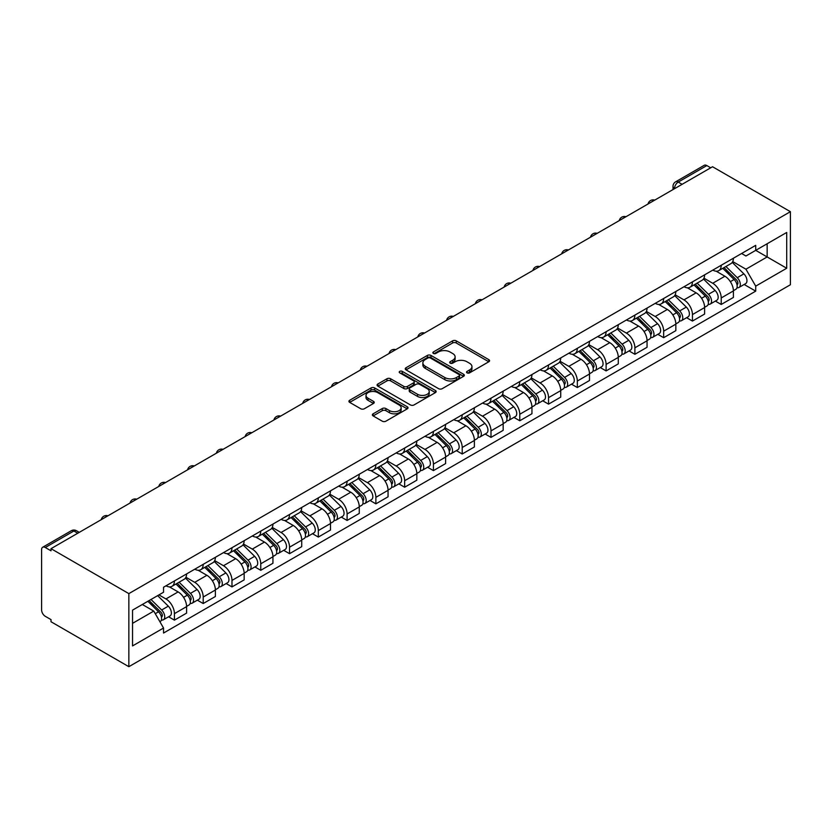 <?xml version="1.0" encoding="UTF-8"?>
<svg xmlns="http://www.w3.org/2000/svg" width="832" height="832" viewBox="0 0 832 832"><rect width="100%" height="100%" fill="white"/><g stroke="black" fill="none" stroke-linecap="round" stroke-linejoin="round"><path stroke-width="1.25" d="M467.064 372.861A1.789 1.04 0 0 0 469.591 372.861L488.831 361.754A2.558 1.477 0 0 0 489.58 360.714A2.558 1.477 0 0 0 488.831 359.663L456.238 340.85A2.558 1.477 0 0 0 452.618 340.85L433.378 351.957A1.789 1.04 0 0 0 432.858 352.685A1.789 1.04 0 0 0 433.378 353.423A1.789 1.04 0 0 0 435.916 353.423L438.402 351.978A8.195 4.732 0 0 1 449.998 351.978L452.712 353.548A8.195 4.732 0 0 1 455.114 356.897A8.195 4.732 0 0 1 452.712 360.235L450.216 361.681A1.789 1.04 0 0 0 449.696 362.409A1.789 1.04 0 0 0 450.216 363.137A1.789 1.04 0 0 0 452.754 363.137L455.25 361.702A8.195 4.732 0 0 1 466.835 361.702L469.55 363.272A8.195 4.732 0 0 1 471.952 366.621A8.195 4.732 0 0 1 469.55 369.959L467.064 371.405A1.789 1.04 0 0 0 466.534 372.133A1.789 1.04 0 0 0 467.064 372.861L467.064 371.405M373.121 413.816A2.558 1.477 0 0 0 372.372 414.866A2.558 1.477 0 0 0 373.121 415.906L382.273 421.19A2.558 1.477 0 0 0 385.892 421.19L407.264 408.855A2.558 1.477 0 0 0 408.013 407.805A2.558 1.477 0 0 0 407.264 406.765L374.66 387.941A2.558 1.477 0 0 0 371.041 387.941L349.679 400.286A2.558 1.477 0 0 0 348.93 401.326A2.558 1.477 0 0 0 349.679 402.376L360.724 408.751A2.558 1.477 0 0 0 364.343 408.751L373.485 403.468A2.558 1.477 0 0 0 374.234 402.428A2.558 1.477 0 0 0 373.485 401.378L368.014 398.216A6.854 3.952 0 0 1 366.007 395.418A6.854 3.952 0 0 1 370.23 391.768A6.854 3.952 0 0 1 377.697 392.621L399.152 405.007A6.854 3.952 0 0 1 401.159 407.805A6.854 3.952 0 0 1 396.937 411.466A6.854 3.952 0 0 1 389.47 410.602L385.892 408.543A2.558 1.477 0 0 0 382.273 408.543L373.121 413.816L373.121 415.906M128.856 593.622L51.012 548.673L712.546 166.743L790.4 211.682L128.856 593.622L128.856 666.692L790.4 284.752L790.4 211.682M438.589 388.679A2.558 1.477 0 0 0 442.208 388.679L463.57 376.345A2.558 1.477 0 0 0 464.329 375.294A2.558 1.477 0 0 0 463.57 374.254L430.976 355.43A2.558 1.477 0 0 0 427.357 355.43L405.995 367.765A2.558 1.477 0 0 0 405.246 368.815A2.558 1.477 0 0 0 405.995 369.855L438.589 388.679M400.462 373.256A1.789 1.04 0 0 1 402.282 373.506L435.386 392.621L414.045 404.934A2.558 1.477 0 0 1 410.426 404.934L377.832 386.11L377.832 384.02A2.558 1.477 0 0 0 377.083 385.07A2.558 1.477 0 0 0 377.832 386.11M377.832 384.02L386.974 378.747A2.558 1.477 0 0 1 390.603 378.747L403.822 386.381A2.558 1.477 0 0 0 407.441 386.381L413.504 382.876A2.558 1.477 0 0 0 414.253 381.826A2.558 1.477 0 0 0 413.504 380.786L399.745 372.84A1.789 1.04 0 0 1 399.214 372.102A1.789 1.04 0 0 1 400.327 371.155A1.789 1.04 0 0 1 402.282 371.374L435.417 390.51A2.558 1.477 0 0 1 436.166 391.55A2.558 1.477 0 0 1 435.417 392.6L435.417 390.51M51.012 548.673L51.012 550.805L45.292 547.508A5.221 3.016 -120 0 0 42.682 547.248A5.221 3.016 -120 0 0 41.6 549.64L41.6 609.918A5.221 3.016 -120 0 0 45.292 616.314L51.012 619.611L51.012 621.743L128.856 666.692M682.115 184.319L678.236 182.073A5.221 3.016 60 0 0 675.626 181.823L704.226 165.308A5.221 3.016 60 0 1 706.836 165.568L678.236 182.073A5.221 3.016 120 0 0 674.544 188.469L674.544 188.677M710.705 167.804L706.836 165.568M721.219 265.262A12.002 6.926 60 0 1 718.734 270.65L730.912 263.619A12.002 6.926 -120 0 0 733.398 258.232M703.945 278.179L712.733 283.265A12.002 6.926 60 0 1 721.219 297.96L733.398 290.93A12.002 6.926 -120 0 0 724.911 276.234L716.196 271.201M733.398 290.93L733.398 297.43L721.219 304.46L715.385 301.09M718.734 270.65A12.002 6.926 60 0 1 712.826 270.109M721.219 297.96L721.219 304.46M692.442 281.871A12.002 6.926 60 0 1 689.957 287.258L702.135 280.238A12.002 6.926 -120 0 0 704.621 274.851M686.608 317.699L692.442 321.069L704.621 314.038L704.621 307.549A12.002 6.926 -120 0 0 696.134 292.843L687.419 287.82M689.957 287.258A12.002 6.926 60 0 1 684.05 286.718M675.158 294.798L683.956 299.874A12.002 6.926 60 0 1 692.442 314.579L692.442 321.069M663.666 298.49A12.002 6.926 60 0 1 661.18 303.878L673.348 296.847A12.002 6.926 -120 0 0 675.834 291.46M657.821 334.318L663.666 337.688L675.834 330.658L675.834 324.158A12.002 6.926 -120 0 0 667.358 309.462L658.642 304.429M661.18 303.878A12.002 6.926 60 0 1 655.273 303.337M646.381 311.418L655.179 316.493A12.002 6.926 60 0 1 663.666 331.188L663.666 337.688M634.889 315.11A12.002 6.926 60 0 1 632.403 320.497L644.571 313.466A12.002 6.926 -120 0 0 647.057 308.079M629.044 350.927L634.889 354.297L647.057 347.277L647.057 340.777A12.002 6.926 -120 0 0 638.57 326.082L629.855 321.048M632.403 320.497A12.002 6.926 60 0 1 626.486 319.956M617.604 328.026L626.402 333.102A12.002 6.926 60 0 1 634.889 347.807L634.889 354.297M606.102 331.718A12.002 6.926 60 0 1 603.616 337.106L615.794 330.075A12.002 6.926 -120 0 0 618.28 324.688M600.267 367.546L606.102 370.916L618.28 363.886L618.28 357.386A12.002 6.926 -120 0 0 609.794 342.69L601.078 337.657M603.616 337.106A12.002 6.926 60 0 1 597.709 336.565M588.827 344.646L597.615 349.721A12.002 6.926 60 0 1 606.102 364.416L606.102 370.916M577.325 348.338A12.002 6.926 60 0 1 574.839 353.725L587.018 346.694A12.002 6.926 -120 0 0 589.503 341.307M571.49 384.166L577.325 387.535L589.503 380.505L589.503 374.005A12.002 6.926 -120 0 0 581.017 359.31L572.302 354.276M574.839 353.725A12.002 6.926 60 0 1 568.932 353.184M560.05 361.265L568.838 366.34A12.002 6.926 60 0 1 577.325 381.035L577.325 387.535M548.548 364.957A12.002 6.926 60 0 1 546.062 370.344L558.241 363.314A12.002 6.926 -120 0 0 560.726 357.926M542.714 400.774L548.548 404.144L560.726 397.114L560.726 390.624A12.002 6.926 -120 0 0 552.24 375.918L543.525 370.895M546.062 370.344A12.002 6.926 60 0 1 540.155 369.793M531.263 377.874L540.062 382.949A12.002 6.926 60 0 1 548.548 397.654L548.548 404.144M519.771 381.566A12.002 6.926 60 0 1 517.286 386.953L529.464 379.922A12.002 6.926 -120 0 0 531.95 374.535M513.937 417.394L519.771 420.763L531.95 413.733L531.95 407.233A12.002 6.926 -120 0 0 523.463 392.538L514.748 387.504M517.286 386.953A12.002 6.926 60 0 1 511.378 386.412M502.486 394.493L511.285 399.568A12.002 6.926 60 0 1 519.771 414.263L519.771 420.763M490.994 398.185A12.002 6.926 60 0 1 488.509 403.572L500.677 396.542A12.002 6.926 -120 0 0 503.162 391.154M485.15 434.002L490.994 437.382L503.162 430.352L503.162 423.852A12.002 6.926 -120 0 0 494.676 409.157L485.961 404.123M488.509 403.572A12.002 6.926 60 0 1 482.602 403.031M473.71 411.102L482.508 416.187A12.002 6.926 60 0 1 490.994 430.882L490.994 437.382M462.207 414.794A12.002 6.926 60 0 1 459.722 420.181L471.9 413.15A12.002 6.926 -120 0 0 474.386 407.763M456.373 450.622L462.207 453.991L474.386 446.961L474.386 440.471A12.002 6.926 -120 0 0 465.899 425.766L457.184 420.732M459.722 420.181A12.002 6.926 60 0 1 453.814 419.64M444.933 427.721L453.721 432.796A12.002 6.926 60 0 1 462.207 447.491L462.207 453.991M433.43 431.413A12.002 6.926 60 0 1 430.945 436.8L443.123 429.77A12.002 6.926 -120 0 0 445.609 424.382M427.596 467.241L433.43 470.61L445.609 463.58L445.609 457.08A12.002 6.926 -120 0 0 437.122 442.385L428.407 437.351M430.945 436.8A12.002 6.926 60 0 1 425.038 436.259M416.156 444.34L424.944 449.415A12.002 6.926 60 0 1 433.43 464.11L433.43 470.61M404.654 448.032A12.002 6.926 60 0 1 402.168 453.419L414.346 446.389A12.002 6.926 -120 0 0 416.832 441.002M398.819 483.85L404.654 487.219L416.832 480.199L416.832 473.699A12.002 6.926 -120 0 0 408.346 458.994L399.63 453.97M402.168 453.419A12.002 6.926 60 0 1 396.261 452.878M387.379 460.949L396.167 466.024A12.002 6.926 60 0 1 404.654 480.73L404.654 487.219M375.877 464.641A12.002 6.926 60 0 1 373.391 470.028L385.57 462.998A12.002 6.926 -120 0 0 388.055 457.61M370.042 500.469L375.877 503.838L388.055 496.808L388.055 490.308A12.002 6.926 -120 0 0 379.569 475.613L370.854 470.579M373.391 470.028A12.002 6.926 60 0 1 367.484 469.487M358.592 477.568L367.39 482.643A12.002 6.926 60 0 1 375.877 497.338L375.877 503.838M347.1 481.26A12.002 6.926 60 0 1 344.614 486.647L356.782 479.617A12.002 6.926 -120 0 0 359.268 474.23M341.255 517.088L347.1 520.458L359.268 513.427L359.268 506.927A12.002 6.926 -120 0 0 350.782 492.232L342.077 487.198M344.614 486.647A12.002 6.926 60 0 1 338.707 486.106M329.815 494.177L338.614 499.262A12.002 6.926 60 0 1 347.1 513.958L347.1 520.458M318.313 497.879A12.002 6.926 60 0 1 315.838 503.256L328.006 496.236A12.002 6.926 -120 0 0 330.491 490.849M312.478 533.697L318.323 537.066L330.491 530.036L330.491 523.546A12.002 6.926 -120 0 0 322.005 508.841L313.29 503.818M315.838 503.256A12.002 6.926 60 0 1 309.92 502.715M301.038 510.796L309.837 515.871A12.002 6.926 60 0 1 318.323 530.577L318.323 537.066M289.536 514.488A12.002 6.926 60 0 1 287.05 519.875L299.229 512.845A12.002 6.926 -120 0 0 301.714 507.458M283.702 550.316L289.536 553.686L301.714 546.655L301.714 540.155A12.002 6.926 -120 0 0 293.228 525.46L284.513 520.426M287.05 519.875A12.002 6.926 60 0 1 281.143 519.334M272.262 527.415L281.05 532.49A12.002 6.926 60 0 1 289.536 547.186L289.536 553.686M260.759 531.107A12.002 6.926 60 0 1 258.274 536.494L270.452 529.464A12.002 6.926 -120 0 0 272.938 524.077M254.925 566.925L260.759 570.305L272.938 563.274L272.938 556.774A12.002 6.926 -120 0 0 264.451 542.079L255.736 537.046M258.274 536.494A12.002 6.926 60 0 1 252.366 535.954M243.485 544.024L252.273 549.11A12.002 6.926 60 0 1 260.759 563.805L260.759 570.305M231.982 547.716A12.002 6.926 60 0 1 229.497 553.103L241.675 546.073A12.002 6.926 -120 0 0 244.161 540.686M226.148 583.544L231.982 586.914L244.161 579.883L244.161 573.394A12.002 6.926 -120 0 0 235.674 558.688L226.959 553.654M229.497 553.103A12.002 6.926 60 0 1 223.59 552.562M214.698 560.643L223.496 565.718A12.002 6.926 60 0 1 231.982 580.414L231.982 586.914M203.206 564.335A12.002 6.926 60 0 1 200.72 569.722L212.898 562.692A12.002 6.926 -120 0 0 215.374 557.305M197.361 600.163L203.206 603.533L215.384 596.502L215.384 590.002A12.002 6.926 -120 0 0 206.898 575.307L198.182 570.274M200.72 569.722A12.002 6.926 60 0 1 194.813 569.182M185.921 577.262L194.719 582.338A12.002 6.926 60 0 1 203.206 597.033L203.206 603.533M174.429 580.954A12.002 6.926 60 0 1 171.943 586.342L184.111 579.311A12.002 6.926 -120 0 0 186.597 573.924M168.584 616.772L174.429 620.142L186.597 613.111L186.597 606.622A12.002 6.926 -120 0 0 178.11 591.916L169.395 586.893M171.943 586.342A12.002 6.926 60 0 1 166.036 585.801M158.933 594.901L165.942 598.946A12.002 6.926 60 0 1 174.429 613.652L174.429 620.142M741.603 253.49L745.94 255.996L786.708 232.461L767.156 243.745L767.156 256.953L745.94 269.204L732.722 261.57M132.548 623.345L153.764 611.094L163.54 628.025L132.548 645.923L132.548 610.137L163.54 592.238L163.54 587.236L755.716 245.346L755.716 250.349L786.708 268.247L755.716 286.135L745.94 269.204M786.708 232.461L786.708 268.247M163.54 628.025L163.54 633.038L755.716 291.138L755.716 286.135M153.764 611.094L142.324 604.49M744.162 284.471L755.716 291.138M467.782 373.121L469.55 372.091A8.195 4.732 0 0 0 471.952 368.753L471.952 366.621M455.114 356.897L455.114 359.029A8.195 4.732 0 0 1 452.712 362.367L450.934 363.397M488.8 361.774L456.238 342.982A2.558 1.477 0 0 0 452.618 342.982L434.096 353.673M463.538 376.355L430.976 357.562A2.558 1.477 0 0 0 427.357 357.562L406.026 369.876L405.995 367.765M459.046 376.022A1.789 1.04 0 0 0 459.576 375.294A1.789 1.04 0 0 0 459.046 374.566L430.435 358.041A1.789 1.04 0 0 0 427.898 358.041L425.277 359.559A8.195 4.732 0 0 0 422.874 362.908A8.195 4.732 0 0 0 425.277 366.257L444.829 377.541A8.195 4.732 0 0 0 456.425 377.541L459.046 376.022L459.046 378.154A1.789 1.04 0 0 0 459.576 377.426L459.576 375.294M422.874 362.908L422.874 365.04A8.195 4.732 0 0 0 425.277 368.378L425.277 366.257M459.046 378.154L456.425 379.673A8.195 4.732 0 0 1 444.829 379.673L425.277 368.378M377.863 386.131L386.974 380.879L386.974 378.747M414.253 381.826L414.253 383.958A2.558 1.477 0 0 1 413.504 385.008L407.441 388.502A2.558 1.477 0 0 1 403.822 388.502L390.603 380.879A2.558 1.477 0 0 0 386.974 380.879M417.539 394.295A6.854 3.952 0 0 0 424.996 395.148A6.854 3.952 0 0 0 429.229 391.498A6.854 3.952 0 0 0 427.222 388.7L419.661 384.342A2.558 1.477 0 0 0 416.042 384.342L409.978 387.837A2.558 1.477 0 0 0 409.23 388.887A2.558 1.477 0 0 0 409.978 389.927L417.539 394.295L417.539 396.427A6.854 3.952 0 0 0 424.996 397.28A6.854 3.952 0 0 0 429.229 393.63L429.229 391.498M409.23 388.887L409.23 391.019A2.558 1.477 0 0 0 409.978 392.059L409.978 389.927M417.539 396.427L409.978 392.059M401.159 407.805L401.159 409.937A6.854 3.952 0 0 1 396.937 413.587A6.854 3.952 0 0 1 389.47 412.734L385.892 410.675A2.558 1.477 0 0 0 382.273 410.675L373.162 415.927M366.007 395.418L366.007 397.55A6.854 3.952 0 0 0 368.014 400.348L368.014 398.216M373.485 401.378L373.485 403.468L368.014 400.348M407.222 408.876L374.66 390.073A2.558 1.477 0 0 0 371.041 390.073L349.71 402.386L349.679 400.286M722.769 268.32L734.105 279.5A6.521 3.765 60 0 1 735.831 289.286L733.398 290.69M725.026 270.546L729.841 273.322M724.027 267.592L736.445 279.843A3.13 1.81 60 0 1 737.266 284.534A3.13 1.81 60 0 1 736.986 284.648M725.91 266.51L737.246 277.69A6.521 3.765 60 0 1 738.962 287.466A6.521 3.765 60 0 1 736.996 287.685M732.254 262.382L743.881 273.863A6.521 3.765 60 0 1 745.607 283.639L738.962 287.466M693.992 284.929L705.328 296.119A6.521 3.765 60 0 1 707.044 305.895L704.61 307.299M696.249 287.165L701.054 289.942M695.25 284.211L707.658 296.452A3.13 1.81 60 0 1 708.49 301.153A3.13 1.81 60 0 1 708.198 301.267M697.122 283.119L708.469 294.31A6.521 3.765 60 0 1 710.185 304.086A6.521 3.765 60 0 1 708.219 304.294M703.466 279.001L715.104 290.472A6.521 3.765 60 0 1 716.83 300.248L710.185 304.086M665.215 301.548L676.551 312.738A6.521 3.765 60 0 1 678.267 322.514L675.834 323.918M667.472 303.784L672.277 306.55M666.474 300.82L678.881 313.071A3.13 1.81 60 0 1 679.713 317.762A3.13 1.81 60 0 1 679.422 317.876M668.346 299.738L679.682 310.918A6.521 3.765 60 0 1 681.408 320.705A6.521 3.765 60 0 1 679.432 320.913M674.69 295.61L686.327 307.091A6.521 3.765 60 0 1 688.043 316.867L681.408 320.705M636.428 318.167L647.774 329.347A6.521 3.765 60 0 1 649.49 339.123L647.057 340.538M638.695 320.393L643.5 323.17M637.686 317.439L650.104 329.69A3.13 1.81 60 0 1 650.936 334.381A3.13 1.81 60 0 1 650.645 334.495M639.569 316.358L650.905 327.538A6.521 3.765 60 0 1 652.631 337.314A6.521 3.765 60 0 1 650.655 337.522M645.913 312.229L657.55 323.7A6.521 3.765 60 0 1 659.266 333.486L652.631 337.314M607.651 334.776L618.987 345.966A6.521 3.765 60 0 1 620.714 355.742L618.28 357.146M609.918 337.012L614.723 339.789M608.91 334.058L621.327 346.299A3.13 1.81 60 0 1 622.149 351A3.13 1.81 60 0 1 621.868 351.104M610.792 332.966L622.128 344.157A6.521 3.765 60 0 1 623.844 353.933A6.521 3.765 60 0 1 621.878 354.141M617.136 328.838L628.774 340.319A6.521 3.765 60 0 1 630.49 350.095L623.844 353.933M578.874 351.395L590.21 362.575A6.521 3.765 60 0 1 591.937 372.362L589.503 373.766M581.142 353.621L585.946 356.398M580.133 350.667L592.55 362.918A3.13 1.81 60 0 1 593.372 367.609A3.13 1.81 60 0 1 593.091 367.723M582.015 349.586L593.351 360.766A6.521 3.765 60 0 1 595.067 370.552A6.521 3.765 60 0 1 593.102 370.76M588.359 345.457L599.986 356.938A6.521 3.765 60 0 1 601.713 366.714L595.067 370.552M550.098 368.014L561.434 379.194A6.521 3.765 60 0 1 563.15 388.97L560.716 390.374M552.354 370.24L557.159 373.017M551.356 367.286L563.774 379.527A3.13 1.81 60 0 1 564.595 384.228A3.13 1.81 60 0 1 564.314 384.342M553.228 366.194L564.574 377.385A6.521 3.765 60 0 1 566.29 387.161A6.521 3.765 60 0 1 564.325 387.369M559.582 362.076L571.21 373.547A6.521 3.765 60 0 1 572.936 383.334L566.29 387.161M521.321 384.623L532.657 395.814A6.521 3.765 60 0 1 534.373 405.59L531.939 406.994M523.578 386.859L528.382 389.626M522.579 383.895L534.986 396.146A3.13 1.81 60 0 1 535.818 400.837A3.13 1.81 60 0 1 535.527 400.951M524.451 382.814L535.787 394.004A6.521 3.765 60 0 1 537.514 403.78A6.521 3.765 60 0 1 535.538 403.988M530.795 378.685L542.433 390.166A6.521 3.765 60 0 1 544.149 399.942L537.514 403.78M492.544 401.242L503.88 412.422A6.521 3.765 60 0 1 505.596 422.209L503.162 423.613M494.801 403.468L499.606 406.245M493.792 400.514L506.21 412.766A3.13 1.81 60 0 1 507.042 417.456A3.13 1.81 60 0 1 506.75 417.57M495.674 399.433L507.01 410.613A6.521 3.765 60 0 1 508.737 420.389A6.521 3.765 60 0 1 506.761 420.607M502.018 395.304L513.656 406.775A6.521 3.765 60 0 1 515.372 416.562L508.737 420.389M463.757 417.851L475.093 429.042A6.521 3.765 60 0 1 476.819 438.818L474.386 440.222M466.024 420.087L470.829 422.864M465.015 417.134L477.433 429.374A3.13 1.81 60 0 1 478.254 434.075A3.13 1.81 60 0 1 477.974 434.19M466.898 416.042L478.234 427.232A6.521 3.765 60 0 1 479.95 437.008A6.521 3.765 60 0 1 477.984 437.216M473.242 411.913L484.879 423.394A6.521 3.765 60 0 1 486.595 433.17L479.95 437.008M434.98 434.47L446.316 445.661A6.521 3.765 60 0 1 448.042 455.437L445.609 456.841M437.247 436.706L442.052 439.473M436.238 433.742L448.656 445.994A3.13 1.81 60 0 1 449.478 450.684A3.13 1.81 60 0 1 449.197 450.798M438.121 432.661L449.457 443.841A6.521 3.765 60 0 1 451.173 453.627A6.521 3.765 60 0 1 449.207 453.835M444.465 428.532L456.092 440.014A6.521 3.765 60 0 1 457.818 449.79L451.173 453.627M406.203 451.09L417.539 462.27A6.521 3.765 60 0 1 419.266 472.046L416.832 473.45M408.46 453.315L413.275 456.092M407.462 450.362L419.879 462.613A3.13 1.81 60 0 1 420.701 467.303A3.13 1.81 60 0 1 420.42 467.418M409.344 449.28L420.68 460.46A6.521 3.765 60 0 1 422.396 470.236A6.521 3.765 60 0 1 420.43 470.444M415.688 445.151L427.315 456.622A6.521 3.765 60 0 1 429.042 466.409L422.396 470.236M377.426 467.698L388.762 478.889A6.521 3.765 60 0 1 390.478 488.665L388.045 490.069M379.683 469.934L384.488 472.711M378.685 466.97L391.092 479.222A3.13 1.81 60 0 1 391.924 483.912A3.13 1.81 60 0 1 391.633 484.026M380.557 465.889L391.893 477.079A6.521 3.765 60 0 1 393.619 486.855A6.521 3.765 60 0 1 391.654 487.063M386.901 461.76L398.538 473.242A6.521 3.765 60 0 1 400.265 483.018L393.619 486.855M348.65 484.318L359.986 495.498A6.521 3.765 60 0 1 361.702 505.284L359.268 506.688M350.906 486.543L355.711 489.32M349.908 483.59L362.315 495.841A3.13 1.81 60 0 1 363.147 500.531A3.13 1.81 60 0 1 362.856 500.646M351.78 482.508L363.116 493.688A6.521 3.765 60 0 1 364.842 503.474A6.521 3.765 60 0 1 362.866 503.682M358.124 478.379L369.762 489.861A6.521 3.765 60 0 1 371.478 499.637L364.842 503.474M319.862 500.937L331.209 512.117A6.521 3.765 60 0 1 332.925 521.893L330.491 523.297M322.13 503.162L326.934 505.939M321.121 500.209L333.538 512.45A3.13 1.81 60 0 1 334.37 517.15A3.13 1.81 60 0 1 334.079 517.265M323.003 499.117L334.339 510.307A6.521 3.765 60 0 1 336.066 520.083A6.521 3.765 60 0 1 334.09 520.291M329.347 494.998L340.985 506.47A6.521 3.765 60 0 1 342.701 516.246L336.066 520.083M291.086 517.546L302.422 528.736A6.521 3.765 60 0 1 304.148 538.512L301.714 539.916M293.353 519.782L298.158 522.548M292.344 516.818L304.762 529.069A3.13 1.81 60 0 1 305.583 533.759A3.13 1.81 60 0 1 305.302 533.874M294.226 515.736L305.562 526.926A6.521 3.765 60 0 1 307.278 536.702A6.521 3.765 60 0 1 305.313 536.91M300.57 511.607L312.208 523.089A6.521 3.765 60 0 1 313.924 532.865L307.278 536.702M262.309 534.165L273.645 545.345A6.521 3.765 60 0 1 275.371 555.121L272.938 556.535M264.576 536.39L269.381 539.167M263.567 533.437L275.985 545.688A3.13 1.81 60 0 1 276.806 550.378A3.13 1.81 60 0 1 276.526 550.493M265.45 532.355L276.786 543.535A6.521 3.765 60 0 1 278.502 553.311A6.521 3.765 60 0 1 276.536 553.53M271.794 528.226L283.421 539.698A6.521 3.765 60 0 1 285.147 549.484L278.502 553.311M233.532 550.774L244.868 561.964A6.521 3.765 60 0 1 246.584 571.74L244.15 573.144M235.789 553.01L240.594 555.786M234.79 550.056L247.208 562.297A3.13 1.81 60 0 1 248.03 566.998A3.13 1.81 60 0 1 247.749 567.102M236.662 548.964L248.009 560.154A6.521 3.765 60 0 1 249.725 569.93A6.521 3.765 60 0 1 247.759 570.138M243.006 544.835L254.644 556.317A6.521 3.765 60 0 1 256.37 566.093L249.725 569.93M204.755 567.393L216.091 578.573A6.521 3.765 60 0 1 217.807 588.359L215.374 589.763M207.012 569.629L211.817 572.395M206.014 566.665L218.421 578.916A3.13 1.81 60 0 1 219.253 583.606A3.13 1.81 60 0 1 218.962 583.721M207.886 565.583L219.222 576.763A6.521 3.765 60 0 1 220.948 586.55A6.521 3.765 60 0 1 218.972 586.758M214.23 561.454L225.867 572.936A6.521 3.765 60 0 1 227.583 582.712L220.948 586.55M175.978 584.012L187.314 595.192A6.521 3.765 60 0 1 189.03 604.968L186.597 606.372M178.235 586.238L183.04 589.014M177.226 583.284L189.644 595.525A3.13 1.81 60 0 1 190.476 600.226A3.13 1.81 60 0 1 190.185 600.34M179.109 582.202L190.445 593.382A6.521 3.765 60 0 1 192.171 603.158A6.521 3.765 60 0 1 190.195 603.366M185.453 578.074L197.09 589.545A6.521 3.765 60 0 1 198.806 599.331L192.171 603.158M147.867 601.286L158.527 611.811A6.521 3.765 60 0 1 160.254 621.587L159.931 621.774M149.458 602.857L154.263 605.634M149.126 600.558L160.867 612.144A3.13 1.81 60 0 1 161.689 616.834A3.13 1.81 60 0 1 161.408 616.949M151.008 599.477L161.668 610.002A6.521 3.765 60 0 1 163.384 619.778A6.521 3.765 60 0 1 161.418 619.986M157.643 595.639L168.314 606.164A6.521 3.765 60 0 1 170.03 615.94L163.384 619.778M674.731 188.573L674.544 188.469A5.221 3.016 0 0 1 673.015 186.337L673.015 189.561M203.206 597.033L215.384 590.002M231.982 580.414L244.161 573.394M260.759 563.805L272.938 556.774M289.536 547.186L301.714 540.155M318.323 530.577L330.491 523.546M347.1 513.958L359.268 506.927M375.877 497.338L388.055 490.308M404.654 480.73L416.832 473.699M433.43 464.11L445.609 457.08M462.207 447.491L474.386 440.471M490.994 430.882L503.162 423.852M519.771 414.263L531.95 407.233M548.548 397.654L560.726 390.624M577.325 381.035L589.503 374.005M606.102 364.416L618.28 357.386M634.889 347.807L647.057 340.777M663.666 331.188L675.834 324.158M692.442 314.579L704.621 307.549M174.429 613.652L186.597 606.622M165.942 598.946L178.11 591.916M194.719 582.338L206.898 575.307M223.496 565.718L235.674 558.688M252.273 549.11L264.451 542.079M281.05 532.49L293.228 525.46M309.837 515.871L322.005 508.841M338.614 499.262L350.782 492.232M367.39 482.643L379.569 475.613M396.167 466.024L408.346 458.994M424.944 449.415L437.122 442.385M453.721 432.796L465.899 425.766M482.508 416.187L494.676 409.157M511.285 399.568L523.463 392.538M540.062 382.949L552.24 375.918M568.838 366.34L581.017 359.31M597.615 349.721L609.794 342.69M626.402 333.102L638.57 326.082M655.179 316.493L667.358 309.462M683.956 299.874L696.134 292.843M712.733 283.265L724.911 276.234M654.295 200.366A5.221 3.016 120 0 0 651.997 201.698M625.518 216.986A5.221 3.016 120 0 0 623.22 218.317M596.742 233.605A5.221 3.016 120 0 0 594.443 234.936M567.965 250.214A5.221 3.016 120 0 0 565.656 251.545M539.188 266.833A5.221 3.016 120 0 0 536.879 268.164M510.411 283.452A5.221 3.016 120 0 0 508.102 284.773M481.624 300.061A5.221 3.016 120 0 0 479.326 301.392M452.847 316.68A5.221 3.016 120 0 0 450.549 318.011M424.07 333.289A5.221 3.016 120 0 0 421.762 334.62M395.294 349.908A5.221 3.016 120 0 0 392.985 351.239M366.517 366.527A5.221 3.016 120 0 0 364.208 367.858M337.73 383.136A5.221 3.016 120 0 0 335.431 384.467M308.953 399.755A5.221 3.016 120 0 0 306.654 401.086M280.176 416.364A5.221 3.016 120 0 0 277.878 417.695M251.399 432.983A5.221 3.016 120 0 0 249.09 434.314M222.622 449.602A5.221 3.016 120 0 0 220.314 450.934M193.835 466.211A5.221 3.016 120 0 0 191.537 467.542M165.058 482.83A5.221 3.016 120 0 0 162.76 484.162M136.282 499.45A5.221 3.016 120 0 0 133.983 500.77M107.505 516.058A5.221 3.016 120 0 0 105.196 517.39M77.761 533.239L73.882 530.993L45.292 547.508M79.29 532.355L76.492 530.743A5.221 3.016 120 0 0 73.882 530.993A5.221 3.016 60 0 0 71.271 530.743L42.682 547.248M469.55 372.091L469.55 369.959M450.216 363.137L450.216 361.681M452.712 362.367L452.712 360.235M433.378 353.423L433.378 351.957M452.618 342.982L452.618 340.85M456.238 342.982L456.238 340.85M488.831 361.754L488.831 359.663M427.357 357.562L427.357 355.43M430.976 357.562L430.976 355.43M463.57 376.345L463.57 374.254M444.829 379.673L444.829 377.541M456.425 379.673L456.425 377.541M390.603 380.879L390.603 378.747M403.822 388.502L403.822 386.381M407.441 388.502L407.441 386.381M413.504 385.008L413.504 382.876M402.282 373.506L402.282 371.374M382.273 410.675L382.273 408.543M385.892 410.675L385.892 408.543M389.47 412.734L389.47 410.602M371.041 390.073L371.041 387.941M374.66 390.073L374.66 387.941M407.264 408.855L407.264 406.765M734.105 279.5L730.361 281.663M737.911 283.098L736.736 283.785M743.881 273.863L737.246 277.69M705.328 296.119L701.584 298.282M709.134 299.718L707.959 300.394M715.104 290.472L708.469 294.31M676.551 312.738L672.807 314.902M680.358 316.326L679.182 317.013M686.327 307.091L679.682 310.918M647.774 329.347L644.02 331.51M651.581 332.946L650.406 333.622M657.55 323.7L650.905 327.538M618.987 345.966L615.243 348.13M622.804 349.565L621.629 350.241M628.774 340.319L622.128 344.157M590.21 362.575L586.466 364.738M594.027 366.174L592.842 366.86M599.986 356.938L593.351 360.766M561.434 379.194L557.69 381.358M565.24 382.793L564.065 383.469M571.21 373.547L564.574 377.385M532.657 395.814L528.913 397.977M536.463 399.412L535.288 400.088M542.433 390.166L535.787 394.004M503.88 412.422L500.126 414.586M507.686 416.021L506.511 416.697M513.656 406.775L507.01 410.613M475.093 429.042L471.349 431.205M478.91 432.64L477.734 433.316M484.879 423.394L478.234 427.232M446.316 445.661L442.572 447.814M450.133 449.249L448.958 449.935M456.092 440.014L449.457 443.841M417.539 462.27L413.795 464.433M421.346 465.868L420.17 466.544M427.315 456.622L420.68 460.46M388.762 478.889L385.018 481.052M392.569 482.487L391.394 483.163M398.538 473.242L391.893 477.079M359.986 495.498L356.242 497.661M363.792 499.096L362.617 499.782M369.762 489.861L363.116 493.688M331.209 512.117L327.454 514.28M335.015 515.715L333.84 516.391M340.985 506.47L334.339 510.307M302.422 528.736L298.678 530.899M306.238 532.334L305.063 533.01M312.208 523.089L305.562 526.926M273.645 545.345L269.901 547.508M277.451 548.943L276.276 549.619M283.421 539.698L276.786 543.535M244.868 561.964L241.124 564.127M248.674 565.562L247.499 566.238M254.644 556.317L248.009 560.154M216.091 578.573L212.347 580.736M219.898 582.171L218.722 582.858M225.867 572.936L219.222 576.763M187.314 595.192L183.56 597.355M191.121 598.79L189.946 599.466M197.09 589.545L190.445 593.382M158.527 611.811L155.262 613.694M162.344 615.41L161.169 616.086M168.314 606.164L161.668 610.002M654.742 200.117A5.221 5.221 0 0 0 648.045 203.975M625.966 216.726A5.221 5.221 0 0 0 619.268 220.594M597.189 233.345A5.221 5.221 0 0 0 590.491 237.214M568.402 249.964A5.221 5.221 0 0 0 561.714 253.822M539.625 266.573A5.221 5.221 0 0 0 532.938 270.442M510.848 283.192A5.221 5.221 0 0 0 504.15 287.061M482.071 299.811A5.221 5.221 0 0 0 475.374 303.67M453.294 316.42A5.221 5.221 0 0 0 446.597 320.289M424.518 333.039A5.221 5.221 0 0 0 417.82 336.898M395.73 349.648A5.221 5.221 0 0 0 389.043 353.517M366.954 366.267A5.221 5.221 0 0 0 360.256 370.136M338.177 382.886A5.221 5.221 0 0 0 331.479 386.745M309.4 399.495A5.221 5.221 0 0 0 302.702 403.364M280.623 416.114A5.221 5.221 0 0 0 273.926 419.983M251.836 432.734A5.221 5.221 0 0 0 245.149 436.592M223.059 449.342A5.221 5.221 0 0 0 216.372 453.211M194.282 465.962A5.221 5.221 0 0 0 187.585 469.82M165.506 482.57A5.221 5.221 0 0 0 158.808 486.439M136.729 499.19A5.221 5.221 0 0 0 130.031 503.058M107.952 515.809A5.221 5.221 0 0 0 101.254 519.667M76.492 530.743A5.221 5.221 0 0 0 71.271 530.743M675.626 181.823A5.221 5.221 0 0 0 673.015 186.337"/></g></svg>
